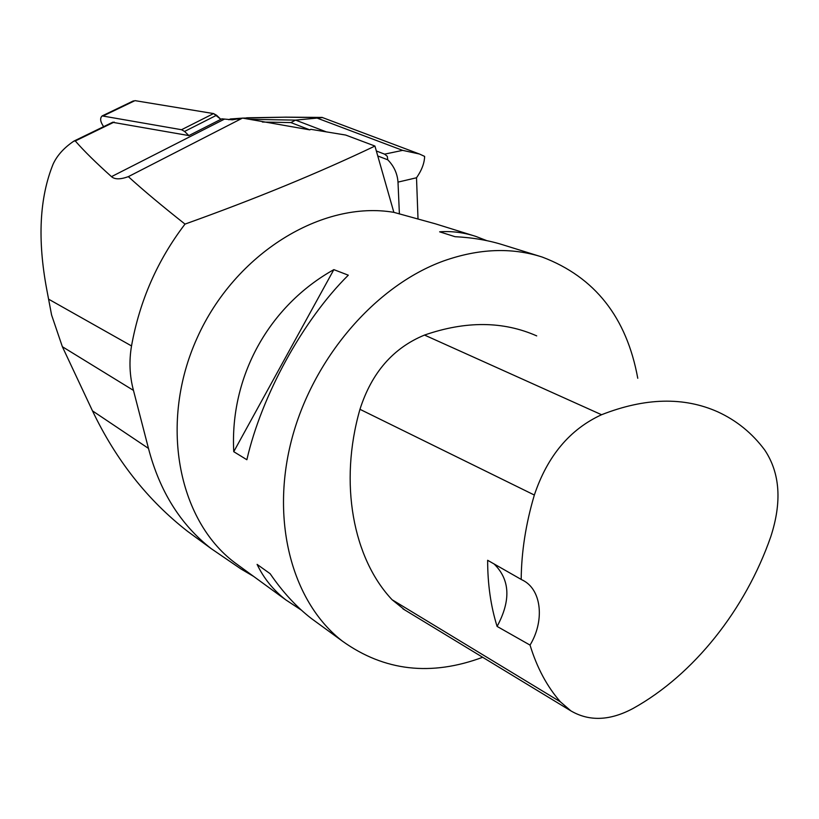<?xml version="1.0" encoding="UTF-8"?>
<svg xmlns="http://www.w3.org/2000/svg" width="819" height="819" viewBox="0 0 819 819"><rect width="100%" height="100%" fill="white"/><g stroke="black" fill="none" stroke-linecap="round" stroke-linejoin="round"><path stroke-width="1.23" d="M262.408 122.041L290.888 122.584L309.807 129.863L242.516 118.09L232.381 119.809L221.857 118.827L188.882 135.585L184.562 131.439L181.542 129.719L102.17 115.909C99.744 118.151 100.235 121.734 103.634 126.658M134.971 100.635L213.564 113.575L216.574 115.254L220.864 119.328L213.554 113.575L134.971 100.635L103.44 115.807M133.436 100.88L102.17 115.909M309.807 129.863L310.81 129.32L345.7 135.053L374.938 146.058L393.857 212.346C322.461 200.123 235.166 253.03 197.205 337.786C158.804 422.358 177.805 519.727 234.572 562.52L240.581 566.902M473.095 235.555L435.473 223.843L393.857 212.346M242.516 118.09L128.348 176.648C142.772 189.824 161.66 205.641 185.012 224.099C255.497 198.853 318.806 172.84 374.938 146.058M224.263 119.226L111.486 176.648C96.018 162.786 83.947 150.901 75.287 140.97L73.905 141.103C64.138 147.676 57.238 155.293 53.194 163.943C39.486 197.676 37.357 239.598 46.796 289.701L51.587 314.998L62.367 346.713L92.486 410.872C115.981 460.094 147.686 500.266 187.612 531.367L196.877 538.155M188.882 135.585L112.602 122.307M482.667 657.278C431.07 676.463 384.377 671.119 342.577 641.267C293.222 603.378 270.331 523.433 291.236 441.267C312.059 359.152 375.102 285.749 443.56 260.964C478.787 248.515 511.68 247.225 542.239 257.064C594.819 277.006 626.668 317.403 637.766 378.276M318.11 623.423L311.425 618.55C296.417 606.961 282.647 592.004 270.116 573.689L257.094 564.383C263.749 578.337 273.362 590.202 285.944 599.969L301.372 610.124M486.783 240.643L475.819 236.404C463.81 232.483 451.75 230.948 439.629 231.818L455.016 236.691C472.901 237.571 489.373 240.438 504.412 245.301L539.107 256.091M333.845 269.635C268.724 306.04 229.74 376.771 233.753 451.689L246.867 459.735C261.599 395.382 303.081 319.983 348.3 275.184L333.845 269.635L233.753 451.689M253.583 576.381L241.134 569.072L211.169 548.617C180.559 524.682 159.654 491.277 148.474 448.402L133.466 390.397C129.607 375.982 128.952 361.159 131.521 345.935C139.68 300.716 157.514 260.104 185.012 224.099M404.729 609.93L392.096 599.743C353.112 558.445 338.738 483.302 359.961 409.316C371.652 372.706 393.171 347.952 424.518 335.063C465.755 320.782 503.153 321.048 536.711 335.892M601.566 414.731C645.044 397.665 683.773 396.693 717.741 411.834C736.547 420.454 752.221 433.2 764.762 450.071C780.087 473.106 782.084 501.996 770.761 536.742C745.454 609.418 693.888 674.672 633.169 708.394C610.073 720.802 589.311 721.631 570.894 710.882L560.431 701.863C547.072 686.609 536.947 667.69 530.036 645.096L497.102 626.422C490.796 606.295 487.643 584.254 487.643 560.288L521.191 579.422C521.416 551.996 525.798 523.873 534.346 495.045C547.399 456.101 569.799 429.32 601.566 414.731L424.518 335.063M521.191 579.422L524.242 581.04C541.902 591.298 544.369 621.631 530.036 645.096M494.072 563.953C510.063 579.606 511.076 600.429 497.102 626.422M111.486 176.648C114.732 179.535 120.352 179.535 128.348 176.648M238.564 119.124L230.334 118.98L228.829 119.748M250.041 119.328L295.567 120.117L290.888 122.584M398.003 182.115C397.358 173.505 393.949 166.073 387.776 159.818L387.285 156.296L384.602 154.146L402.631 150.368L419.492 154.023L424.631 156.398C424.416 163.196 421.713 170.321 416.513 177.764L398.003 182.115L399.396 213.984M377.794 155.979L387.776 159.818M326.32 131.869L295.567 120.117L322.205 117.608L284.664 117.178L242.649 118.11M242.393 118.131L230.334 118.98M246.447 117.844L247.962 117.782M376.361 150.993L384.602 154.146M424.549 158.067L424.6 157.258M321.509 117.404L322.133 117.393M284.664 117.178L247.297 117.793M181.542 129.719L213.564 113.575M216.574 115.254L184.562 131.439M75.287 140.97L114.179 122.072M560.431 701.863L392.096 599.743M534.346 495.045L359.961 409.316M131.521 345.935L48.536 299.13M148.474 448.402L92.486 410.872M133.466 390.397L62.367 346.713M418.007 218.847L416.513 177.764M402.631 150.368L317.67 118.315M73.905 141.103L112.868 122.174M234.572 562.52L285.944 599.969M311.425 618.55L342.577 641.267M570.894 710.882L402.979 608.865M524.242 581.04L522.87 580.251M187.612 531.367L211.22 548.658M322.246 117.475L419.4 154.003M322.154 117.434L285.043 117.148"/></g></svg>
